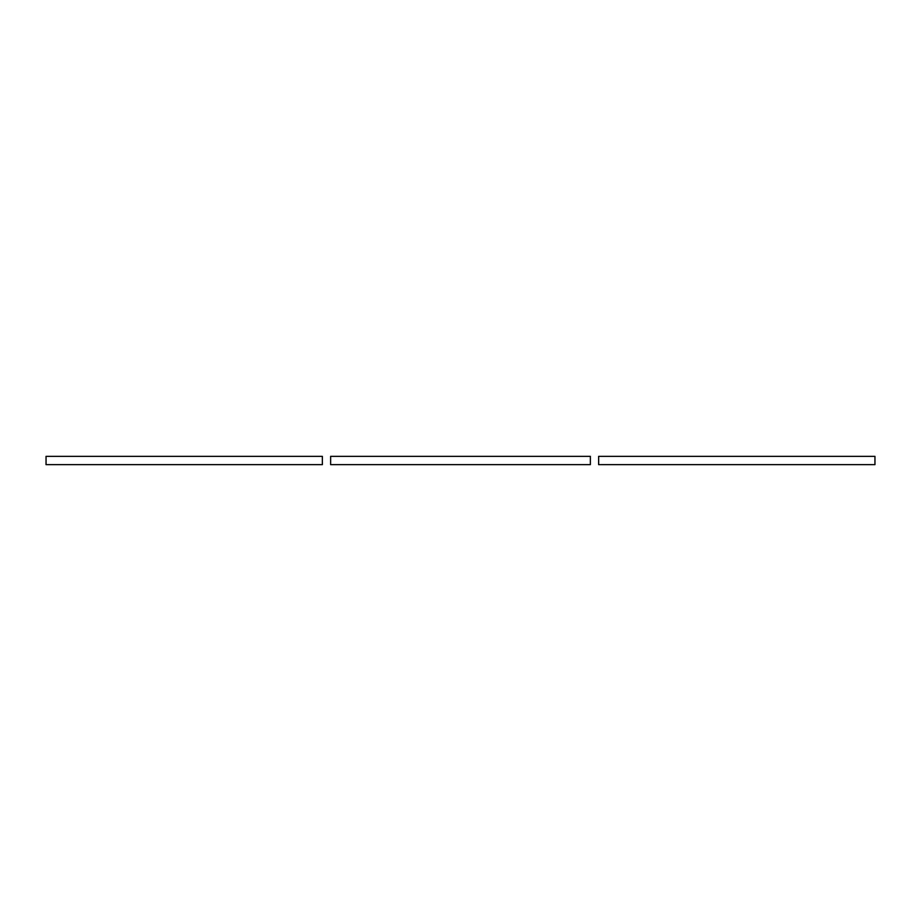 <?xml version="1.0" encoding="UTF-8"?>
<svg xmlns="http://www.w3.org/2000/svg" width="921" height="921" viewBox="0 0 921 921"><rect width="100%" height="100%" fill="white"/><g stroke="black" fill="none" stroke-linecap="round" stroke-linejoin="round"><path stroke-width="1.38" d="M330.639 456.356L330.639 464.645L590.361 464.645L590.361 456.356L330.639 456.356M598.65 456.356L874.95 456.356L874.95 464.645L598.65 464.645L598.65 456.356M322.35 464.645L46.05 464.645L46.05 456.356L322.35 456.356L322.35 464.645M778.038 464.645L681.54 464.645M819.69 464.645L777.831 464.645"/></g></svg>
